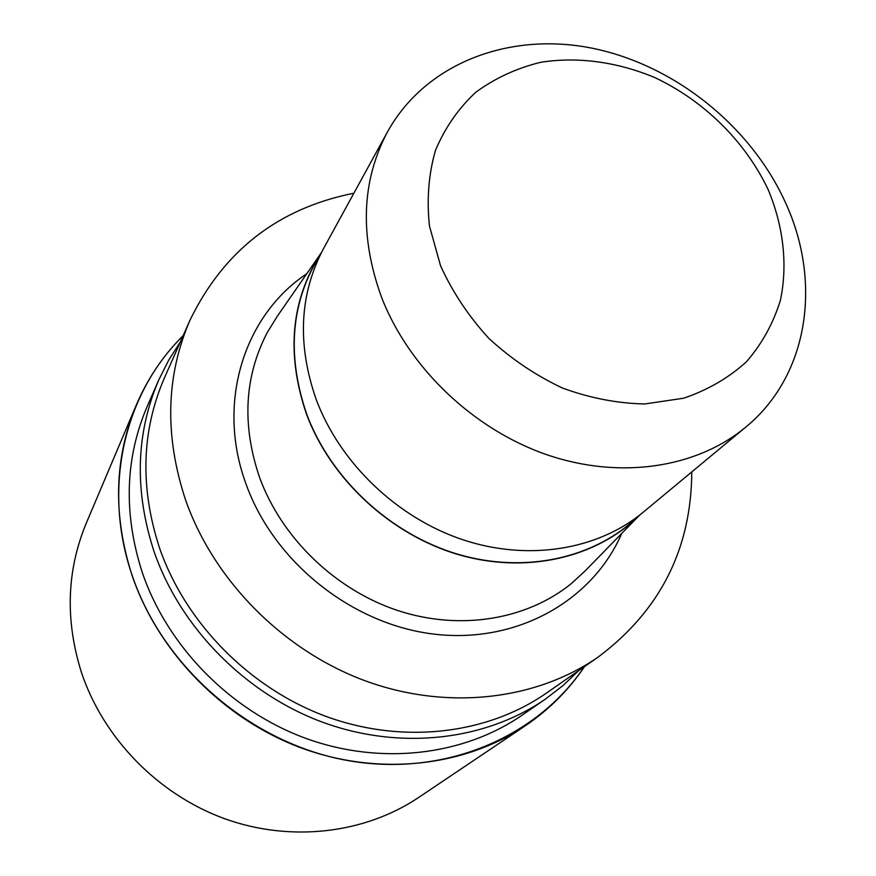 <?xml version="1.0" encoding="UTF-8"?>
<svg xmlns="http://www.w3.org/2000/svg" width="876" height="876" viewBox="0 0 876 876"><rect width="100%" height="100%" fill="white"/><g stroke="black" fill="none" stroke-linecap="round" stroke-linejoin="round"><path stroke-width="1.31" d="M584.292 666.724C536.692 737.931 442.763 777.822 346.721 760.357C250.788 742.903 163.637 667.884 132.396 576.058C101.715 488.085 124.348 393.105 183.084 335.793C124.348 393.105 101.715 488.085 132.396 576.058C163.637 667.884 250.777 742.903 346.721 760.357C442.763 777.822 536.692 737.931 584.292 666.724M578.905 670.468L562.972 685.601L545.409 699.114C485.381 740.472 400.606 750.677 322.981 722.361C245.477 693.814 180.587 627.993 154.143 551.814C134.258 490.965 135.769 433.73 158.687 380.129L168.608 360.31L180.423 341.793M545.409 699.114L521.997 715.254C463.437 755.594 381.071 765.679 305.844 738.38C230.738 710.852 168.006 647.156 142.514 573.211C123.352 514.146 124.939 458.466 147.288 406.179L158.687 380.129M639.6 515.143L585.332 570.725L571.459 583.482C526.925 619.748 460.13 631.081 397.627 610.484C335.201 589.723 281.667 537.984 259.581 477.453C241.765 425.024 244.316 376.724 267.246 332.551L277.123 316.51L321.372 252.66M639.535 515.197C596.742 557.87 526.487 574.415 458.553 554.65C390.685 534.765 330.887 479.446 306.578 414.381C285.905 353.882 290.821 300.008 321.328 252.737M745.607 427.247L643.148 512.285C597.739 549.953 528.283 561.549 462.594 539.671C396.992 517.628 340.129 463.13 316.335 399.861C296.975 344.618 299.373 294.216 323.507 248.631L387.499 131.86C425.397 63.422 508.409 31.886 590.829 47.939C673.381 64.178 750.316 125.301 785.334 202.301C822.257 282.039 808.712 375.618 745.607 427.247C696.508 468.003 619.912 479.873 546.58 454.633C473.336 429.24 409.114 367.931 381.728 297.752C359.434 236.498 361.361 181.212 387.499 131.86M768.175 189.654C783.451 226.271 787.863 264.618 780.439 300.194C773.366 323.178 762.043 343.699 746.483 361.744C728.679 377.895 707.72 390.05 683.619 398.219L644.78 403.967C617.35 403.409 589.866 398.076 562.337 387.991C535.488 375.289 510.971 358.733 488.786 338.322C468.561 316.148 452.487 291.993 440.573 265.844L429.47 226.074C426.623 199.432 428.627 174.182 435.481 150.322C444.953 127.841 458.378 108.493 475.756 92.265C494.995 78.205 516.61 68.218 540.612 62.305C577.645 56.458 617.197 61.857 654.733 77.526C704.019 100.74 745.367 141.518 768.175 189.654M691.766 471.934C691.361 548.814 660.219 610.484 598.33 656.945C536.123 700.263 447.143 710.852 365.095 680.772C283.178 650.452 214.138 580.766 185.789 500.601C164.381 436.248 165.783 376.089 190.015 320.145C223.851 250.558 278.469 208.247 353.871 193.224M598.33 656.945L546.525 693.036C487.406 734.187 403.628 744.534 326.825 716.699C250.142 688.624 185.854 623.602 159.64 548.288C139.842 487.812 141.441 431.014 164.436 377.874L190.015 320.145M584.522 666.559C568.885 689.85 549.164 709.582 525.337 725.755C464.192 766.807 378.793 776.552 300.983 747.83C223.303 718.857 158.589 652.697 132.298 576.09C112.752 515.679 114.099 458.619 136.349 404.898C147.683 378.432 163.297 355.317 183.194 335.541M525.337 725.755L418.651 797.467C364.788 833.613 290.952 842.635 224.431 818.633C158.03 794.401 103.313 738.183 81.369 672.221C65.065 620.197 66.685 570.55 86.231 523.279L136.349 404.898M621.697 533.484C592.844 600.367 517.804 643.542 435.449 634.29C353.17 625.201 274.276 562.775 246.156 484.373C215.956 403.157 243.9 315.546 306.775 273.728M638.188 516.227C595.154 558.22 525.151 574.141 457.644 554.179C390.225 534.097 330.942 479.019 306.775 414.326C286.31 354.616 290.909 301.256 320.572 254.248"/></g></svg>
